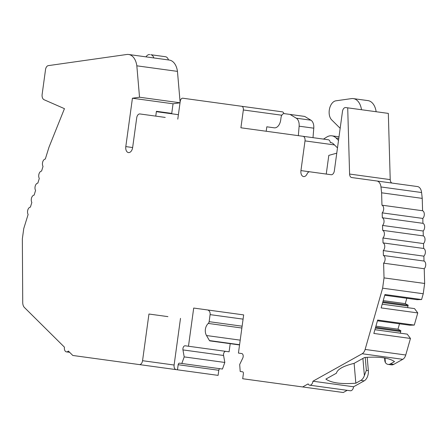 <?xml version="1.0" encoding="UTF-8"?>
<svg xmlns="http://www.w3.org/2000/svg" width="447" height="447" viewBox="0 0 447 447"><rect width="100%" height="100%" fill="white"/><g stroke="black" fill="none" stroke-linecap="round" stroke-linejoin="round"><path stroke-width="0.67" d="M150.812 54.718L165.463 56.724A6.85 4.246 -82.2 0 1 168.469 59.943L153.818 57.937A6.85 4.246 -82.2 0 0 150.812 54.718L164.401 56.579M149.751 54.573A6.85 4.246 -82.2 0 0 145.99 56.864M155.763 116.125L156.422 111.303L171.072 113.309A4.28 2.654 -82.2 0 0 172.095 113.829M178.398 114.689L157.445 111.823A4.28 2.654 -82.2 0 1 156.422 111.303M167.916 316.627L148.946 314.029L142.554 360.701A4.28 2.654 97.8 0 1 139.347 364.584L72.811 355.471L68.357 351.051A4.286 2.654 -82.2 0 1 66.474 351.878A4.286 2.654 -82.2 0 1 64.441 347.168L24.417 307.486A6.85 4.246 97.8 0 1 22.73 302.541L22.35 238.838L23.758 228.551L28.127 214.471A4.28 2.654 -82.2 0 1 27.831 209.934A4.28 2.654 -82.2 0 1 30.402 207.129L31.849 202.452A4.28 2.654 97.8 0 1 31.558 197.915A4.28 2.654 97.8 0 1 34.128 195.115L35.576 190.439A4.28 2.654 97.8 0 1 35.279 185.902A4.28 2.654 97.8 0 1 37.855 183.097L39.302 178.426A4.28 2.654 -82.2 0 1 39.006 173.883A4.28 2.654 -82.2 0 1 41.582 171.084L43.029 166.407A4.28 2.654 -82.2 0 1 42.733 161.87A4.28 2.654 -82.2 0 1 45.303 159.065L48.974 147.242L64.452 108.66L44.063 99.72A5.14 3.185 -82.2 0 1 42.141 94.351L45.544 69.508A4.28 2.654 -82.2 0 1 48.293 65.631L126.747 54.489A17.131 10.616 97.8 0 1 128.613 54.484A17.131 10.616 97.8 0 1 136.832 65.815L139.531 97.222L132.429 98.228L125.803 146.599A5.565 3.453 -82.2 0 0 128.468 152.583A5.565 3.453 -82.2 0 0 132.642 147.538L136.709 117.835A4.28 2.654 97.8 0 1 139.922 113.951L165.228 117.421M299.127 126.183L313.777 128.188L313.001 137.665L298.345 135.653L299.127 126.183A8.566 5.308 -82.2 0 0 296.266 118.192L290.042 114.421L284.253 113.627A4.28 2.654 -82.2 0 0 281.046 117.511L280.694 120.059A8.566 5.308 97.8 0 1 274.274 127.825L266.814 126.803L266.205 131.25M290.042 114.421L304.692 116.427L310.922 120.198A8.566 5.308 -82.2 0 1 313.777 128.188M338.513 140.403L336.06 137.994A17.131 10.616 -82.2 0 0 331.858 135.821A17.131 10.616 -82.2 0 0 326.807 137.028L323.472 139.095L328.266 139.755A4.28 2.654 -82.2 0 1 330.322 142.571A10.275 6.37 97.8 0 1 330.931 142.604A10.275 6.37 97.8 0 1 333.451 143.912L337.491 147.884M330.322 142.571L331.529 142.738M361.494 109.727A17.131 10.616 -82.2 0 0 353.303 98.603A17.131 10.616 -82.2 0 0 351.443 98.614L335.87 100.821A10.275 6.37 -82.2 0 0 329.517 108.817A10.275 6.37 -82.2 0 0 331.663 119.863L340.173 128.3M376.145 111.733A17.131 10.616 -82.2 0 0 367.954 100.609L353.303 98.603M336.764 153.165L328.808 155.383L326.249 174.056L300.943 170.592A5.565 3.453 -82.2 0 0 303.602 176.576A5.565 3.453 -82.2 0 0 307.111 173.877A4.28 2.654 97.8 0 1 309.805 171.804L331.132 174.727L309.805 171.804M220.673 311.749L193.702 308.056L188.472 346.241L229.093 351.806L230.211 343.67M347.196 390.332L343.274 392.516L242.693 378.738L243.392 373.647A1.715 1.062 97.8 0 0 242.57 371.809L240.207 371.485L239.687 364.495L242.76 358.103A3 1.861 97.8 0 0 241.721 353.538L238.435 353.085L243.665 314.9L207.358 309.927A4.28 3.358 97.8 0 1 210.101 314.627L209.14 321.672A2.57 2.017 97.8 0 1 208.274 323.427A8.566 6.722 97.8 0 0 206.514 335.535L209.459 340.575A0.855 0.67 97.8 0 0 209.9 340.888L239.553 344.95M354.119 363.327L355.829 383.202L360.852 380.397A8.566 5.308 -82.2 0 0 364.378 375.553L366.356 370.362L368.35 370.636A8.566 5.308 97.8 0 1 364.182 380.855L353.571 386.772A4.286 2.654 -82.2 0 1 350.347 390.762L309.721 385.197A4.286 2.654 -82.2 0 0 312.945 381.207L353.571 386.772M312.945 381.207L362.165 353.75L402.786 359.315L393.74 364.366A8.566 5.308 97.8 0 1 391.404 364.853L388.074 364.4A8.566 5.308 -82.2 0 1 385.392 362.623L384.828 361.042L384.588 357.958M388.074 364.4A8.566 5.308 -82.2 0 0 390.41 363.908L394.511 361.617C388.957 357.773 378.967 356.41 364.54 357.516L353.996 363.4C343.296 366.004 337.429 369.278 336.407 373.211L325.863 379.095C331.411 382.939 341.402 384.308 355.829 383.202M384.75 295.255L417.062 299.68L421.588 299.54L384.962 294.523L381.14 307.905L417.766 312.922L414.514 308.598L382.202 304.172M377.458 320.79L409.765 325.215L414.291 325.075L377.665 320.058L373.843 333.44L410.469 338.457L407.217 334.132L374.91 329.707M382.677 230.334L423.298 235.899L423.158 231.004L382.537 225.439L382.677 230.334A4.28 2.654 97.8 0 1 384.398 233.725A4.28 2.654 97.8 0 1 382.895 238.016L383.034 242.905A4.28 2.654 97.8 0 1 384.755 246.297A4.28 2.654 97.8 0 1 383.252 250.588L383.392 255.483A4.28 2.654 97.8 0 1 385.113 258.874A4.28 2.654 97.8 0 1 383.61 263.166L424.231 268.731L424.65 283.465L423.242 293.752L421.588 299.54M383.61 263.166L384.029 277.9L424.65 283.465M383.392 255.483L424.013 261.048A4.28 2.654 97.8 0 1 425.734 264.44A4.28 2.654 97.8 0 1 424.231 268.731M383.252 250.588L423.873 256.153L424.013 261.048M383.034 242.905L423.655 248.471A4.28 2.654 97.8 0 1 425.376 251.862A4.28 2.654 97.8 0 1 423.873 256.153M382.895 238.016L423.516 243.581L423.655 248.471M423.298 235.899A4.28 2.654 97.8 0 1 425.019 239.29A4.28 2.654 97.8 0 1 423.516 243.581M423.158 231.004A4.28 2.654 -82.2 0 0 424.661 226.713A4.28 2.654 -82.2 0 0 422.94 223.321L382.319 217.756A4.28 2.654 -82.2 0 1 384.04 221.148A4.28 2.654 -82.2 0 1 382.537 225.439M422.94 223.321L422.801 218.432L382.179 212.867L382.319 217.756M422.801 218.432A4.28 2.654 -82.2 0 0 424.304 214.141A4.28 2.654 -82.2 0 0 422.583 210.749L381.962 205.184A4.28 2.654 -82.2 0 1 383.682 208.576A4.28 2.654 -82.2 0 1 382.179 212.867M381.962 205.184L381.609 192.808L422.231 198.373L422.583 210.749M422.231 198.373L421.588 192.523A8.566 5.308 97.8 0 0 417.442 186.55L376.815 180.985A8.566 5.308 97.8 0 1 380.967 186.958L421.588 192.523M381.609 192.808L380.967 186.958M331.132 174.727A4.28 2.654 97.8 0 0 334.345 170.843L342.48 111.443A4.28 2.654 -82.2 0 1 345.693 107.559L347.71 107.839L349.593 174.051A4.28 2.654 -82.2 0 0 351.7 177.543L376.815 180.985M351.7 177.543L392.326 183.108A4.28 2.654 97.8 0 1 390.214 179.616L388.331 113.398L347.71 107.839M139.347 364.584L218.097 375.374L218.795 370.278A1.715 1.062 97.8 0 1 220.08 368.725M181.823 363.484L184.198 356.896L224.824 362.461L222.444 369.049L179.459 363.16A1.715 1.062 97.8 0 0 178.174 364.713L177.476 369.809L176.163 369.624A4.28 2.654 97.8 0 1 174.112 365.026L180.504 318.353M224.824 362.461L223.578 355.477A3 1.861 97.8 0 1 225.808 351.359M184.198 356.896L182.957 349.912A3 1.861 97.8 0 1 185.187 345.794L188.472 346.241M309.721 385.197A4.286 2.654 -82.2 0 1 308.128 383.9L302.653 386.951M367.205 357.309L368.35 370.636M402.786 359.315A6.85 4.246 -82.2 0 0 405.742 355.007L410.469 338.457M362.165 353.75A6.85 4.246 -82.2 0 0 365.121 349.442L382.615 288.186L423.242 293.752M400.495 333.211A3 1.861 97.8 0 1 400.663 331.551L400.898 330.741L397.975 329.171L399.512 323.812M375.603 327.277L400.898 330.741M375.921 326.154L397.975 329.171M407.787 307.676A3 1.861 97.8 0 1 407.96 306.016L408.189 305.206L405.273 303.636L406.804 298.278M382.9 301.742L408.189 305.206M383.219 300.619L405.273 303.636M414.291 325.075L417.766 312.922M384.029 277.9L382.615 288.186M177.789 119.142L180.23 101.318A3.425 2.123 97.8 0 1 182.801 98.211L241.704 106.285A3.425 2.123 97.8 0 1 243.341 109.968L240.899 127.786L328.266 139.755M302.96 136.285A4.28 2.654 97.8 0 1 305.01 140.889L300.943 170.592M180.024 102.804L173.05 103.793L171.693 113.717M241.704 106.285L282.325 111.845A3.425 2.123 97.8 0 1 283.873 113.622M128.613 54.484L169.234 60.049A17.131 10.616 97.8 0 1 177.459 71.38L180.107 102.212M136.832 65.815L177.459 71.38M139.531 97.222L180.029 102.771M132.429 98.228L173.05 103.793M296.266 118.192L310.922 120.198M336.06 137.994L338.792 138.363M209.459 340.575L239.586 344.704M206.514 335.535L240.207 340.15M208.274 323.427L241.872 328.025M209.14 321.672L242.123 326.193M210.101 314.627L243.084 319.141M362.908 358.427L364.378 375.553M365.244 357.455L366.356 370.362M385.392 362.623L384.996 358.03M349.593 174.051L390.214 179.616M142.554 360.701L174.112 365.026M178.174 364.713L218.795 370.278M182.957 349.912L223.578 355.477M360.852 380.397L364.182 380.855M393.74 364.366L390.41 363.908M365.121 349.442L405.742 355.007M375.374 328.087L400.663 331.551M382.666 302.552L407.96 306.016M243.341 109.968L281.8 115.231M305.01 140.889L334.485 144.929M125.803 146.599L132.642 147.538M331.858 135.821L339.005 136.799M66.474 351.878L69.62 352.309"/></g></svg>

